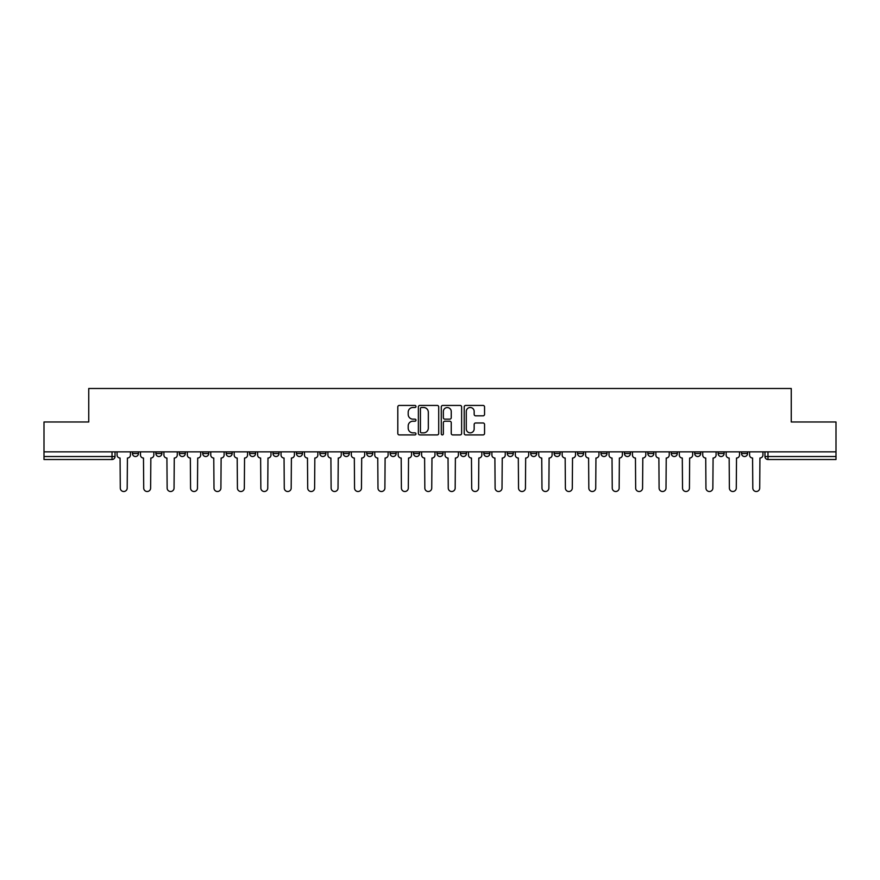 <?xml version="1.0" encoding="UTF-8"?>
<svg xmlns="http://www.w3.org/2000/svg" width="880" height="880" viewBox="0 0 880 880"><rect width="100%" height="100%" fill="white"/><g stroke="black" fill="none" stroke-linecap="round" stroke-linejoin="round"><path stroke-width="1.32" d="M415.976 406.472A1.034 1.034 0 0 0 414.942 405.438L399.278 405.438A1.474 1.474 0 0 0 397.804 406.912L397.804 433.444A1.474 1.474 0 0 0 399.278 434.918L414.942 434.918A1.034 1.034 0 0 0 415.976 433.884A1.034 1.034 0 0 0 414.942 432.85L412.918 432.85A4.719 4.719 0 0 1 408.199 428.142L408.199 425.931A4.719 4.719 0 0 1 412.918 421.212L414.942 421.212A1.034 1.034 0 0 0 415.976 420.178A1.034 1.034 0 0 0 414.942 419.144L412.918 419.144A4.719 4.719 0 0 1 408.199 414.425L408.199 412.214A4.719 4.719 0 0 1 412.918 407.506L414.942 407.506A1.034 1.034 0 0 0 415.976 406.472M741.543 451.858L741.543 453.519L747.549 453.519A3.003 3.003 0 0 1 744.546 456.522A3.003 3.003 0 0 1 741.543 453.519L741.543 451.858M600.985 451.858L600.985 453.519L606.991 453.519A3.003 3.003 0 0 1 603.988 456.522A3.003 3.003 0 0 1 600.985 453.519L600.985 451.858M577.555 451.858L577.555 453.519L583.561 453.519A3.003 3.003 0 0 1 580.558 456.522A3.003 3.003 0 0 1 577.555 453.519L577.555 451.858M554.125 451.858L554.125 453.519L560.142 453.519A3.003 3.003 0 0 1 557.128 456.522A3.003 3.003 0 0 1 554.125 453.519L554.125 451.858M507.276 451.858L507.276 453.519L513.282 453.519A3.003 3.003 0 0 1 510.279 456.522A3.003 3.003 0 0 1 507.276 453.519L507.276 451.858M460.427 453.519L460.427 451.858L460.427 453.519A3.003 3.003 0 0 0 463.43 456.522A3.003 3.003 0 0 1 460.427 453.519L466.433 453.519A3.003 3.003 0 0 1 463.43 456.522A3.003 3.003 0 0 0 466.433 453.519L466.433 451.858L466.433 453.519M436.997 453.519L436.997 451.858L436.997 453.519A3.003 3.003 0 0 0 440 456.522A3.003 3.003 0 0 1 436.997 453.519L443.003 453.519A3.003 3.003 0 0 1 440 456.522M413.567 453.519L413.567 451.858L413.567 453.519A3.003 3.003 0 0 0 416.57 456.522A3.003 3.003 0 0 1 413.567 453.519L419.573 453.519A3.003 3.003 0 0 1 416.57 456.522A3.003 3.003 0 0 0 419.573 453.519L419.573 451.858L419.573 453.519M390.148 451.858L390.148 453.519L396.154 453.519A3.003 3.003 0 0 1 393.151 456.522A3.003 3.003 0 0 1 390.148 453.519L390.148 451.858M366.718 451.858L366.718 453.519L372.724 453.519A3.003 3.003 0 0 1 369.721 456.522A3.003 3.003 0 0 1 366.718 453.519L366.718 451.858M343.288 451.858L343.288 453.519L349.294 453.519A3.003 3.003 0 0 1 346.291 456.522A3.003 3.003 0 0 1 343.288 453.519L343.288 451.858M319.858 453.519L319.858 451.858L319.858 453.519A3.003 3.003 0 0 0 322.872 456.522A3.003 3.003 0 0 1 319.858 453.519L325.875 453.519A3.003 3.003 0 0 1 322.872 456.522M273.009 453.519L273.009 451.858L273.009 453.519A3.003 3.003 0 0 0 276.012 456.522A3.003 3.003 0 0 1 273.009 453.519L279.015 453.519A3.003 3.003 0 0 1 276.012 456.522A3.003 3.003 0 0 0 279.015 453.519L279.015 451.858L279.015 453.519M249.579 453.519L249.579 451.858L249.579 453.519A3.003 3.003 0 0 0 252.582 456.522A3.003 3.003 0 0 1 249.579 453.519L255.585 453.519A3.003 3.003 0 0 1 252.582 456.522A3.003 3.003 0 0 0 255.585 453.519L255.585 451.858L255.585 453.519M226.16 453.519L226.16 451.858L226.16 453.519A3.003 3.003 0 0 0 229.163 456.522A3.003 3.003 0 0 1 226.16 453.519L232.166 453.519A3.003 3.003 0 0 1 229.163 456.522A3.003 3.003 0 0 0 232.166 453.519L232.166 451.858L232.166 453.519M202.73 453.519L202.73 451.858L202.73 453.519A3.003 3.003 0 0 0 205.733 456.522A3.003 3.003 0 0 1 202.73 453.519L208.736 453.519A3.003 3.003 0 0 1 205.733 456.522M179.3 453.519L179.3 451.858L179.3 453.519A3.003 3.003 0 0 0 182.303 456.522A3.003 3.003 0 0 1 179.3 453.519L185.306 453.519A3.003 3.003 0 0 1 182.303 456.522A3.003 3.003 0 0 0 185.306 453.519L185.306 451.858L185.306 453.519M155.881 453.519L155.881 451.858L155.881 453.519A3.003 3.003 0 0 0 158.884 456.522A3.003 3.003 0 0 1 155.881 453.519L161.887 453.519A3.003 3.003 0 0 1 158.884 456.522A3.003 3.003 0 0 0 161.887 453.519L161.887 451.858L161.887 453.519M483.076 415.833A1.474 1.474 0 0 0 484.55 414.359L484.55 406.912A1.474 1.474 0 0 0 483.076 405.438L465.685 405.438A1.474 1.474 0 0 0 464.211 406.912L464.211 433.444A1.474 1.474 0 0 0 465.685 434.918L483.076 434.918A1.474 1.474 0 0 0 484.55 433.444L484.55 424.457A1.474 1.474 0 0 0 483.076 422.983L475.64 422.983A1.474 1.474 0 0 0 474.166 424.457L474.166 428.912A3.938 3.938 0 0 1 470.217 432.85A3.938 3.938 0 0 1 466.279 428.912L466.279 411.444A3.938 3.938 0 0 1 470.217 407.506A3.938 3.938 0 0 1 474.166 411.444L474.166 414.359A1.474 1.474 0 0 0 475.64 415.833L483.076 415.833M44 451.858L44 421.982L88.748 421.982L88.748 388.487L791.252 388.487L791.252 421.982L836 421.982L836 451.858L44 451.858L44 456.522L115.027 456.522L115.027 451.858M438.713 406.912A1.474 1.474 0 0 0 437.239 405.438L419.848 405.438A1.474 1.474 0 0 0 418.374 406.912L418.374 433.444A1.474 1.474 0 0 0 419.848 434.918L437.239 434.918A1.474 1.474 0 0 0 438.713 433.444L438.713 406.912M442.761 405.438L460.152 405.438A1.474 1.474 0 0 1 461.626 406.912L461.626 433.444A1.474 1.474 0 0 1 460.152 434.918L452.716 434.918A1.474 1.474 0 0 1 451.242 433.444L451.242 422.686A1.474 1.474 0 0 0 449.768 421.212L444.829 421.212A1.474 1.474 0 0 0 443.355 422.686L443.355 433.884A1.034 1.034 0 0 1 442.321 434.918A1.034 1.034 0 0 1 441.287 433.884L441.287 406.912A1.474 1.474 0 0 1 442.761 405.438M764.973 451.858L764.973 456.522L836 456.522L836 459.525L767.976 459.525A3.003 3.003 0 0 1 764.973 456.522L764.973 451.858M836 451.858L836 456.522M115.027 456.522A3.003 3.003 0 0 1 112.024 459.525L44 459.525L44 456.522M747.549 451.858L747.549 453.519L747.549 451.858M724.119 451.858L724.119 453.519A3.003 3.003 0 0 1 721.116 456.522A3.003 3.003 0 0 1 718.113 453.519L724.119 453.519M718.113 451.858L718.113 453.519M700.7 451.858L700.7 453.519A3.003 3.003 0 0 1 697.697 456.522A3.003 3.003 0 0 1 694.694 453.519L700.7 453.519M694.694 451.858L694.694 453.519M677.27 451.858L677.27 453.519A3.003 3.003 0 0 1 674.267 456.522A3.003 3.003 0 0 1 671.264 453.519L677.27 453.519M671.264 451.858L671.264 453.519M653.84 451.858L653.84 453.519A3.003 3.003 0 0 1 650.837 456.522A3.003 3.003 0 0 1 647.834 453.519L653.84 453.519M647.834 451.858L647.834 453.519M630.421 451.858L630.421 453.519A3.003 3.003 0 0 1 627.418 456.522A3.003 3.003 0 0 1 624.415 453.519L630.421 453.519M624.415 451.858L624.415 453.519M606.991 451.858L606.991 453.519A3.003 3.003 0 0 1 603.988 456.522M583.561 451.858L583.561 453.519M560.142 453.519L560.142 451.858L560.142 453.519A3.003 3.003 0 0 1 557.128 456.522M536.712 451.858L536.712 453.519A3.003 3.003 0 0 1 533.709 456.522A3.003 3.003 0 0 1 530.706 453.519A3.003 3.003 0 0 0 533.709 456.522A3.003 3.003 0 0 0 536.712 453.519L530.706 453.519L530.706 451.858M513.282 453.519L513.282 451.858L513.282 453.519A3.003 3.003 0 0 1 510.279 456.522M489.852 451.858L489.852 453.519A3.003 3.003 0 0 1 486.849 456.522A3.003 3.003 0 0 1 483.846 453.519A3.003 3.003 0 0 0 486.849 456.522M483.846 451.858L483.846 453.519L489.852 453.519M443.003 451.858L443.003 453.519L443.003 451.858M396.154 453.519L396.154 451.858L396.154 453.519A3.003 3.003 0 0 1 393.151 456.522M372.724 453.519L372.724 451.858L372.724 453.519A3.003 3.003 0 0 1 369.721 456.522M349.294 453.519L349.294 451.858L349.294 453.519A3.003 3.003 0 0 1 346.291 456.522M325.875 451.858L325.875 453.519L325.875 451.858M302.445 453.519L302.445 451.858L302.445 453.519A3.003 3.003 0 0 1 299.442 456.522A3.003 3.003 0 0 1 296.439 453.519L302.445 453.519A3.003 3.003 0 0 1 299.442 456.522M296.439 451.858L296.439 453.519M208.736 451.858L208.736 453.519L208.736 451.858M138.457 451.858L138.457 453.519A3.003 3.003 0 0 1 135.454 456.522A3.003 3.003 0 0 1 132.451 453.519A3.003 3.003 0 0 0 135.454 456.522A3.003 3.003 0 0 0 138.457 453.519L138.457 451.858M132.451 451.858L132.451 453.519L138.457 453.519M421.465 407.506A1.034 1.034 0 0 0 420.431 408.529L420.431 431.827A1.034 1.034 0 0 0 421.465 432.85L423.599 432.85A4.719 4.719 0 0 0 428.318 428.142L428.318 412.214A4.719 4.719 0 0 0 423.599 407.506L421.465 407.506M451.242 411.521A3.938 3.938 0 0 0 447.293 407.572A3.938 3.938 0 0 0 443.355 411.521L443.355 417.67A1.474 1.474 0 0 0 444.829 419.144L449.768 419.144A1.474 1.474 0 0 0 451.242 417.67L451.242 411.521M117.062 455.015L117.062 451.858L117.062 455.015A3.003 3.003 0 0 0 120.065 458.018L120.285 488.059A3.454 3.454 0 0 0 123.739 491.513A3.454 3.454 0 0 0 127.193 488.059L127.424 458.018A3.003 3.003 0 0 0 130.427 455.015L130.427 451.858L130.427 455.015M120.065 458.018L120.285 488.059M127.193 488.059L127.424 458.018M140.481 455.015L140.481 451.858L140.481 455.015A3.003 3.003 0 0 0 143.484 458.018L143.715 488.059A3.454 3.454 0 0 0 147.169 491.513A3.454 3.454 0 0 0 150.623 488.059L150.843 458.018A3.003 3.003 0 0 0 153.846 455.015L153.846 451.858L153.846 455.015M163.911 455.015L163.911 451.858L163.911 455.015A3.003 3.003 0 0 0 166.914 458.018L167.145 488.059A3.454 3.454 0 0 0 170.599 491.513A3.454 3.454 0 0 0 174.053 488.059L174.273 458.018A3.003 3.003 0 0 0 177.276 455.015L177.276 451.858L177.276 455.015M143.484 458.018L143.715 488.059M150.623 488.059L150.843 458.018M166.914 458.018L167.145 488.059M174.053 488.059L174.273 458.018M187.341 455.015L187.341 451.858L187.341 455.015A3.003 3.003 0 0 0 190.344 458.018L190.564 488.059A3.454 3.454 0 0 0 194.018 491.513A3.454 3.454 0 0 0 197.472 488.059L197.703 458.018A3.003 3.003 0 0 0 200.706 455.015L200.706 451.858L200.706 455.015M210.76 455.015L210.76 451.858L210.76 455.015A3.003 3.003 0 0 0 213.763 458.018L213.994 488.059A3.454 3.454 0 0 0 217.448 491.513A3.454 3.454 0 0 0 220.902 488.059L221.122 458.018A3.003 3.003 0 0 0 224.125 455.015L224.125 451.858L224.125 455.015M234.19 455.015L234.19 451.858L234.19 455.015A3.003 3.003 0 0 0 237.193 458.018L237.424 488.059A3.454 3.454 0 0 0 240.878 491.513A3.454 3.454 0 0 0 244.332 488.059L244.552 458.018A3.003 3.003 0 0 0 247.555 455.015L247.555 451.858L247.555 455.015M190.344 458.018L190.564 488.059M197.472 488.059L197.703 458.018M213.763 458.018L213.994 488.059M220.902 488.059L221.122 458.018M237.193 458.018L237.424 488.059M244.332 488.059L244.552 458.018M257.62 455.015L257.62 451.858L257.62 455.015A3.003 3.003 0 0 0 260.623 458.018L260.843 488.059A3.454 3.454 0 0 0 264.297 491.513A3.454 3.454 0 0 0 267.751 488.059L267.982 458.018A3.003 3.003 0 0 0 270.985 455.015L270.985 451.858L270.985 455.015M260.623 458.018L260.843 488.059M267.751 488.059L267.982 458.018M281.039 455.015L281.039 451.858L281.039 455.015A3.003 3.003 0 0 0 284.053 458.018L284.273 488.059A3.454 3.454 0 0 0 287.727 491.513A3.454 3.454 0 0 0 291.181 488.059L291.401 458.018A3.003 3.003 0 0 0 294.415 455.015L294.415 451.858L294.415 455.015M284.053 458.018L284.273 488.059M291.181 488.059L291.401 458.018M304.469 455.015L304.469 451.858L304.469 455.015A3.003 3.003 0 0 0 307.472 458.018L307.703 488.059A3.454 3.454 0 0 0 311.157 491.513A3.454 3.454 0 0 0 314.611 488.059L314.831 458.018A3.003 3.003 0 0 0 317.834 455.015L317.834 451.858L317.834 455.015M307.472 458.018L307.703 488.059M314.611 488.059L314.831 458.018M327.899 455.015L327.899 451.858L327.899 455.015A3.003 3.003 0 0 0 330.902 458.018L331.122 488.059A3.454 3.454 0 0 0 334.576 491.513A3.454 3.454 0 0 0 338.03 488.059L338.261 458.018A3.003 3.003 0 0 0 341.264 455.015L341.264 451.858L341.264 455.015M330.902 458.018L331.122 488.059M338.03 488.059L338.261 458.018M351.329 455.015L351.329 451.858L351.329 455.015A3.003 3.003 0 0 0 354.332 458.018L354.552 488.059A3.454 3.454 0 0 0 358.006 491.513A3.454 3.454 0 0 0 361.46 488.059L361.691 458.018A3.003 3.003 0 0 0 364.694 455.015L364.694 451.858L364.694 455.015M374.748 455.015L374.748 451.858L374.748 455.015A3.003 3.003 0 0 0 377.751 458.018L377.982 488.059A3.454 3.454 0 0 0 381.436 491.513A3.454 3.454 0 0 0 384.89 488.059L385.11 458.018A3.003 3.003 0 0 0 388.113 455.015L388.113 451.858L388.113 455.015M398.178 455.015L398.178 451.858L398.178 455.015A3.003 3.003 0 0 0 401.181 458.018L401.401 488.059A3.454 3.454 0 0 0 404.855 491.513A3.454 3.454 0 0 0 408.309 488.059L408.54 458.018A3.003 3.003 0 0 0 411.543 455.015L411.543 451.858L411.543 455.015M421.608 455.015L421.608 451.858L421.608 455.015A3.003 3.003 0 0 0 424.611 458.018L424.831 488.059A3.454 3.454 0 0 0 428.285 491.513A3.454 3.454 0 0 0 431.739 488.059L431.97 458.018A3.003 3.003 0 0 0 434.973 455.015L434.973 451.858L434.973 455.015M445.027 455.015L445.027 451.858L445.027 455.015A3.003 3.003 0 0 0 448.03 458.018L448.261 488.059A3.454 3.454 0 0 0 451.715 491.513A3.454 3.454 0 0 0 455.169 488.059L455.389 458.018A3.003 3.003 0 0 0 458.392 455.015L458.392 451.858L458.392 455.015M468.457 455.015L468.457 451.858L468.457 455.015A3.003 3.003 0 0 0 471.46 458.018L471.691 488.059A3.454 3.454 0 0 0 475.145 491.513A3.454 3.454 0 0 0 478.599 488.059L478.819 458.018A3.003 3.003 0 0 0 481.822 455.015L481.822 451.858L481.822 455.015M354.332 458.018L354.552 488.059M361.46 488.059L361.691 458.018M377.751 458.018L377.982 488.059M384.89 488.059L385.11 458.018M401.181 458.018L401.401 488.059M408.309 488.059L408.54 458.018M424.611 458.018L424.831 488.059M431.739 488.059L431.97 458.018M448.03 458.018L448.261 488.059M455.169 488.059L455.389 458.018M471.46 458.018L471.691 488.059M478.599 488.059L478.819 458.018M491.887 455.015L491.887 451.858L491.887 455.015A3.003 3.003 0 0 0 494.89 458.018L495.11 488.059A3.454 3.454 0 0 0 498.564 491.513A3.454 3.454 0 0 0 502.018 488.059L502.249 458.018A3.003 3.003 0 0 0 505.252 455.015L505.252 451.858L505.252 455.015M494.89 458.018L495.11 488.059M502.018 488.059L502.249 458.018M515.306 455.015L515.306 451.858L515.306 455.015A3.003 3.003 0 0 0 518.309 458.018L518.54 488.059A3.454 3.454 0 0 0 521.994 491.513A3.454 3.454 0 0 0 525.448 488.059L525.668 458.018A3.003 3.003 0 0 0 528.671 455.015L528.671 451.858L528.671 455.015M518.309 458.018L518.54 488.059M525.448 488.059L525.668 458.018M538.736 455.015L538.736 451.858L538.736 455.015A3.003 3.003 0 0 0 541.739 458.018L541.97 488.059A3.454 3.454 0 0 0 545.424 491.513A3.454 3.454 0 0 0 548.878 488.059L549.098 458.018A3.003 3.003 0 0 0 552.101 455.015L552.101 451.858L552.101 455.015M541.739 458.018L541.97 488.059M548.878 488.059L549.098 458.018M562.166 455.015L562.166 451.858L562.166 455.015A3.003 3.003 0 0 0 565.169 458.018L565.389 488.059A3.454 3.454 0 0 0 568.843 491.513A3.454 3.454 0 0 0 572.297 488.059L572.528 458.018A3.003 3.003 0 0 0 575.531 455.015L575.531 451.858L575.531 455.015M565.169 458.018L565.389 488.059M572.297 488.059L572.528 458.018M585.585 455.015L585.585 451.858L585.585 455.015A3.003 3.003 0 0 0 588.599 458.018L588.819 488.059A3.454 3.454 0 0 0 592.273 491.513A3.454 3.454 0 0 0 595.727 488.059L595.947 458.018A3.003 3.003 0 0 0 598.961 455.015L598.961 451.858L598.961 455.015M588.599 458.018L588.819 488.059M595.727 488.059L595.947 458.018M609.015 455.015L609.015 451.858L609.015 455.015A3.003 3.003 0 0 0 612.018 458.018L612.249 488.059A3.454 3.454 0 0 0 615.703 491.513A3.454 3.454 0 0 0 619.157 488.059L619.377 458.018A3.003 3.003 0 0 0 622.38 455.015L622.38 451.858L622.38 455.015M612.018 458.018L612.249 488.059M619.157 488.059L619.377 458.018M632.445 455.015L632.445 451.858L632.445 455.015A3.003 3.003 0 0 0 635.448 458.018L635.668 488.059A3.454 3.454 0 0 0 639.122 491.513A3.454 3.454 0 0 0 642.576 488.059L642.807 458.018A3.003 3.003 0 0 0 645.81 455.015L645.81 451.858L645.81 455.015M635.448 458.018L635.668 488.059M642.576 488.059L642.807 458.018M655.875 455.015L655.875 451.858L655.875 455.015A3.003 3.003 0 0 0 658.878 458.018L659.098 488.059A3.454 3.454 0 0 0 662.552 491.513A3.454 3.454 0 0 0 666.006 488.059L666.237 458.018A3.003 3.003 0 0 0 669.24 455.015L669.24 451.858L669.24 455.015M658.878 458.018L659.098 488.059M666.006 488.059L666.237 458.018M679.294 455.015L679.294 451.858L679.294 455.015A3.003 3.003 0 0 0 682.297 458.018L682.528 488.059A3.454 3.454 0 0 0 685.982 491.513A3.454 3.454 0 0 0 689.436 488.059L689.656 458.018A3.003 3.003 0 0 0 692.659 455.015L692.659 451.858L692.659 455.015M682.297 458.018L682.528 488.059M689.436 488.059L689.656 458.018M702.724 455.015L702.724 451.858L702.724 455.015A3.003 3.003 0 0 0 705.727 458.018L705.947 488.059A3.454 3.454 0 0 0 709.401 491.513A3.454 3.454 0 0 0 712.855 488.059L713.086 458.018A3.003 3.003 0 0 0 716.089 455.015L716.089 451.858L716.089 455.015M705.727 458.018L705.947 488.059M712.855 488.059L713.086 458.018M726.154 455.015L726.154 451.858L726.154 455.015A3.003 3.003 0 0 0 729.157 458.018L729.377 488.059A3.454 3.454 0 0 0 732.831 491.513A3.454 3.454 0 0 0 736.285 488.059L736.516 458.018A3.003 3.003 0 0 0 739.519 455.015L739.519 451.858L739.519 455.015M729.157 458.018L729.377 488.059M736.285 488.059L736.516 458.018M749.573 455.015L749.573 451.858L749.573 455.015A3.003 3.003 0 0 0 752.576 458.018L752.807 488.059A3.454 3.454 0 0 0 756.261 491.513A3.454 3.454 0 0 0 759.715 488.059L759.935 458.018A3.003 3.003 0 0 0 762.938 455.015L762.938 451.858L762.938 455.015M752.576 458.018L752.807 488.059M759.715 488.059L759.935 458.018M112.024 451.858L112.024 459.525M767.976 451.858L767.976 459.525"/></g></svg>
